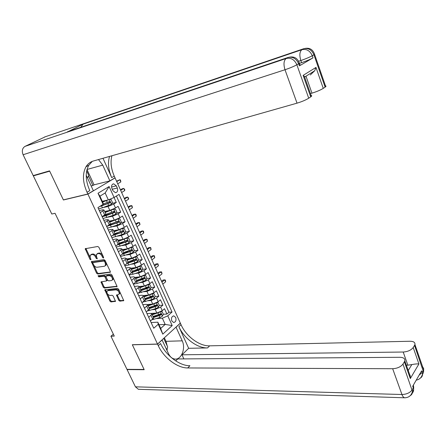 <?xml version="1.0" encoding="UTF-8"?>
<svg xmlns="http://www.w3.org/2000/svg" width="446" height="446" viewBox="0 0 446 446"><rect width="100%" height="100%" fill="white"/><g stroke="black" fill="none" stroke-linecap="round" stroke-linejoin="round"><path stroke-width="0.67" d="M103.45 258.061L103.628 257.331L98.917 247.313L97.78 246.482L85.219 248.706L89.975 259.349L90.962 259.767L90.309 257.944L90.075 255.374L92.071 254.499C93.47 254.476 94.663 255.357 95.656 257.141L96.258 258.424L97.267 258.836L96.609 257.002L96.381 254.426L98.421 253.518C99.848 253.495 101.058 254.382 102.05 256.188L102.658 257.476L103.45 258.061M175.685 317.463L173.851 315.896C171.732 316.348 171.052 318.037 171.81 320.953L173.639 322.514C175.757 322.062 176.443 320.379 175.685 317.463M118.742 300.336L119.857 301.173L123.732 300.61L118.614 289.192L117.488 288.35L104.793 289.867L109.883 301.106L110.982 301.936L115.475 301.329L113.251 296.105L112.141 295.274L110.078 295.469C107.86 294.918 106.806 293.529 106.917 291.31L107.798 290.669L115.943 289.844C118.179 290.374 119.255 291.762 119.16 294.014L118.229 294.695L116.512 295.079L118.742 300.336L119.422 299.796L120.537 300.632L123.771 300.353M132.311 344.725L144.08 369.45L126.971 369.349L110.937 336.217L114.276 336.089L55.042 213.294L51.797 214.019L33.338 175.88L49.696 171.175L63.41 199.986L87.912 194.11L157.522 344.056L132.311 344.725M110.006 272.456L110.268 271.441L105.094 260.447L103.957 259.611L91.358 261.612L96.57 273.186L97.674 274.011L110.34 272.211M111.896 274.914L117.081 286.499L104.37 288.06L103.266 287.235L101.025 281.944L106.633 280.902L105.105 277.094L103.99 276.264L98.834 276.894L98.009 275.784L110.764 274.073L111.896 274.914M159.244 314.536L160.454 314.458M163.253 314.279L166.927 314.045L164.513 308.721L162.249 310.684L160.627 307.11L155.197 309.474L152.32 309.675M154.662 305.783L156.356 305.655M159.177 305.438L162.896 305.159L160.46 299.79L158.174 301.725L156.535 298.123L151.088 300.493L148.117 300.738M149.884 296.98L152.209 296.78M155.063 296.529L158.832 296.194L156.373 290.786L154.065 292.693L152.409 289.064L146.94 291.439L143.863 291.729M145.011 288.133L147.983 287.837M150.915 287.547L154.734 287.163L152.259 281.71L149.923 283.589L148.256 279.926L142.759 282.307L139.57 282.652M140.022 279.246L143.64 278.839M146.728 278.494L150.597 278.059L148.105 272.556L145.747 274.413L144.064 270.722L138.539 273.103L135.227 273.504M134.909 270.315L139.074 269.797M142.514 269.367L146.433 268.877L143.919 263.33L141.533 265.158L139.838 261.434L134.291 263.826L130.834 264.283M129.663 261.345L134.229 260.72M138.254 260.169L142.235 259.622L139.698 254.03L137.284 255.826L135.578 252.074L130.003 254.465L126.391 254.995M124.256 252.352L129.212 251.611M133.962 250.897L138.004 250.29L135.445 244.648L133.003 246.415L131.28 242.63L125.683 245.032L121.892 245.64M115.731 246.047L119.294 243.232L124.06 242.457M129.624 241.548L133.733 240.873L131.152 235.193L128.688 236.926L126.948 233.113L121.323 235.516L117.331 236.213M114.466 234.038L118.759 233.275M125.254 232.126L129.429 231.385L126.826 225.654L124.334 227.36L122.583 223.513L116.93 225.921L112.71 226.713M109.922 224.712L113.273 224.076M120.844 222.626L125.086 221.818L122.466 216.037L119.941 217.715L118.173 213.829L112.498 216.249L108.01 217.152M105.512 215.284L107.581 214.86M116.389 213.054L120.71 212.168L118.067 206.342L115.514 207.981L109.822 210.406L104.676 211.488M162.249 310.684L156.836 313.047L151.3 313.41M158.174 301.725L152.733 304.094L147.531 304.501M154.065 292.693L148.602 295.068L143.5 295.531M149.923 283.589L144.432 285.97L139.319 286.494M145.747 274.413L140.234 276.793L135.026 277.395L131.62 280.389M141.533 265.158L135.997 267.544L130.795 268.213M137.284 255.826L131.726 258.217L126.536 258.953M133.003 246.415L127.417 248.818L122.232 249.615M128.688 236.926L123.074 239.335L117.9 240.204M124.334 227.36L118.692 229.774L113.529 230.71M119.941 217.715L114.276 220.129L109.119 221.138M111.929 188.524L112.922 190.71L115.492 192.711C117.493 192.237 118.095 190.676 117.298 188.022L116.317 185.848L113.713 183.83C111.723 184.304 111.126 185.87 111.929 188.524M87.912 194.11L115.068 177.909L180.335 323.121L157.522 344.056M166.927 314.045L168.973 312.245L172.05 312.038L119.01 194.4L114.081 197.483L108.339 199.919L102.279 201.285M172.05 312.038L167.768 315.829L172.195 325.591L162.784 334.143L158.246 324.264L153.753 328.239L97.936 207.591L103.115 204.352L98.014 193.257L109.119 186.545L114.081 197.483M146.996 313.627L150.625 313.387L151.935 314.123L148.713 317.351M142.837 304.64L146.461 304.356L147.76 305.047L144.493 308.225M138.639 295.575L142.263 295.246L143.545 295.899L140.239 299.026M134.413 286.438L138.031 286.064L139.297 286.672L135.946 289.749M130.148 277.222L133.767 276.804L135.015 277.373L136.498 280.595M125.856 267.929L129.463 267.466L130.695 267.99L127.255 270.956M121.518 258.563L125.12 258.05L126.341 258.529L122.851 261.44M117.147 249.119L120.743 248.556L121.948 248.996L118.413 251.845M112.743 239.591L116.334 238.984L117.515 239.374L113.936 242.167M108.3 229.985L111.879 229.328L113.05 229.673L109.421 232.405M103.818 220.296L107.391 219.588L108.545 219.889L104.866 222.565M111.896 203.404L116.294 202.439L113.73 204.067L108.032 206.492L103.227 207.529M99.296 210.529L102.864 209.765L104.002 210.016L100.272 212.63M105.669 213.634L105.825 213.974L104.665 214.972L102.112 216.617M150.397 320.981L152.649 319.018L153.602 317.73L153.329 317.139M146.188 311.888L148.468 309.953L149.432 308.688L149.17 308.114M141.945 302.717L144.253 300.805L145.234 299.567L144.983 299.015M137.669 293.468L139.999 291.589L141.003 290.374L140.758 289.844M133.354 284.141L136.732 281.103M129.006 274.742L131.392 272.913L132.429 271.753L132.206 271.268M124.618 265.259L127.026 263.463L128.086 262.326L127.874 261.863M120.191 255.692L122.633 253.925L123.709 252.821L123.509 252.38M111.232 236.324L113.724 234.613L114.845 233.565L114.661 233.174M106.689 226.512L109.214 224.834L110.352 223.814L110.184 223.446M120.71 212.168L118.173 213.829M125.086 221.818L122.583 223.513M129.429 231.385L126.948 233.113M133.733 240.873L131.28 242.63M138.004 250.29L135.578 252.074M142.235 259.622L139.838 261.434M146.433 268.877L144.064 270.722M150.597 278.059L148.256 279.926M154.734 287.163L152.409 289.064M158.832 296.194L156.535 298.123M162.896 305.159L160.627 307.11M168.973 312.245L116.4 196.028M116.294 202.439L114.053 197.494M159.005 324.733L165.187 324.415L162.35 318.199L156.49 318.544M108.339 199.919L105.167 192.973L99.932 196.173L103.143 203.164L103.115 204.352M34.755 175.133L33.338 175.88M114.706 177.999L115.068 177.909M113.356 334.188L110.937 336.217M151.122 322.547L157.828 322.179L160.705 328.434L165.187 324.415L172.195 325.591M101.058 205.779L101.604 205.662M117.515 239.374L119.104 242.819M158.246 324.264L157.828 322.179M162.35 318.199L167.768 315.829M105.167 192.973L109.119 186.545M99.932 196.173L98.014 193.257M162.784 334.143L160.705 328.434M63.41 199.986L63.733 199.797M103.628 257.325L102.764 255.681C101.772 253.88 100.562 252.994 99.14 253.021L98.421 253.518M97.222 253.713L99.14 253.021M90.906 254.683L92.785 254.003C94.19 253.98 95.383 254.861 96.369 256.64L97.195 258.24M85.883 248.428L90.873 259.132M92.015 261.339L97.273 272.673L98.376 273.498L110.391 271.976M104.604 261.618L103.812 261.033L93.013 262.571L92.852 263.279L93.487 264.612C94.463 266.373 95.645 267.254 97.044 267.249L104.431 266.251L105.479 265.47L105.245 262.967L104.604 261.618L105.317 261.105L104.526 260.525L103.812 261.033M93.515 262.22L104.526 260.525M105.356 265.693L106.187 264.957L105.953 262.46L105.245 262.967M105.317 261.105L105.953 262.46M117.125 286.254L105.061 287.536L104.37 288.06M101.671 281.671L103.957 286.711L105.061 287.536M107.007 280.618L107.252 279.631L105.808 276.581L104.693 275.751L99.536 276.381L98.834 276.894M98.683 275.567L99.536 276.381M111.517 280.545L112.425 279.876C112.548 277.568 111.472 276.158 109.203 275.634L106.321 275.985L106.064 276.983L107.514 280.043L108.634 280.874L111.517 280.545M112.364 279.993L113.122 279.352C113.245 277.05 112.169 275.634 109.9 275.11L109.203 275.634M107.023 275.466L106.321 275.985L107.023 275.466L109.9 275.11M117.159 294.8L119.422 299.796M119.11 294.126L119.846 293.479C119.941 291.227 118.87 289.844 116.629 289.315L115.943 289.844M107.648 290.697L108.489 290.145L116.629 289.315M105.434 289.593L110.563 300.571L111.662 301.401L115.514 301.067M108.127 199.964L102.63 202.038M106.839 200.26L102.519 201.804M109.549 199.407L111.065 199.485L112.403 202.423L111.439 204.296L102.435 207.814L98.527 208.856M100.952 205.874L101.253 205.517M99.486 206.626L109.967 202.785L109.677 201.542L103.121 204.034M109.008 201.826L108.936 203.014L100.428 206.03M117.727 183.813L120.849 181.912L119.874 179.738L116.54 181.182M116.74 181.628L119.874 179.738L120.487 180.028L120.849 181.912M86.663 170.913L88.732 175.401L87.5 178.004M163.727 338.363L167.674 346.943L166.698 349.714M299.088 65.038C300.487 64.748 300.827 64.887 300.125 65.451L313.02 57.863C310.143 59.441 306.33 61.041 301.585 62.657L300.833 60.528L298.608 61.258M299.389 63.371L301.585 62.657M49.551 170.874L63.365 199.886L87.862 194.004L87.048 192.259C82.655 182.263 82.293 173.784 85.966 166.815C87.745 163.883 90.243 161.937 93.454 160.989L297.03 103.16L285 69.743L23.108 154.745L33.194 175.585L49.551 170.874M86.992 169.513L94.039 184.845L109.878 180.875L102.758 165.131L98.499 159.556M109.878 180.875L115.023 177.809L114.265 176.12C111.06 168.772 110.273 161.982 111.913 155.749M102.993 158.28L111.717 177.631C108.339 169.887 107.62 162.818 109.554 156.418M87.862 194.004L93.365 190.726L86.223 175.245M315.985 67.435L314.703 70.763L304.936 76.857L303.129 75.38L315.985 67.435L323.255 88.375L325.128 87.109L313.928 54.763L312.284 55.733L313.02 57.863M323.255 88.375C320.462 90.092 316.699 91.681 311.96 93.147L306.073 76.439L305.148 76.723M310.438 93.588L311.96 93.147M324.738 85.983C325.998 85.827 326.333 86.045 325.742 86.636L325.128 87.109M23.108 154.745C21.637 150.938 22.278 148.144 25.032 146.372L45.447 136.705M80.715 127.322L83.067 124.166L68.405 131.475M94.039 184.845L92.891 185.525L88.475 175.936M91.162 185.954L92.891 185.525M310.277 95.606C311.693 95.433 312.066 95.673 311.408 96.33L310.723 96.86L303.129 75.38M299.405 65.924L298.63 63.733L296.863 64.77L308.721 98.215L310.723 96.86M308.721 98.215C305.761 100.038 301.864 101.688 297.03 103.16M87.048 192.259L89.802 190.626C85.431 180.669 85.097 172.212 88.787 165.254L92.266 161.391M314.703 70.763L310.31 74.956M409.924 375.292L410.236 375.292M421.927 366.746C423.321 367.426 423.89 368.402 423.628 369.678L422.178 372.46L421.615 370.843L412.695 386.253L413.275 387.903L412.132 389.893C409.991 392.798 406.596 394.336 401.946 394.509L392.664 368.719C397.33 368.446 400.77 366.896 402.978 364.07L412.478 391.46C412.578 393.305 411.864 394.677 410.337 395.569M139.158 389.319L138.383 389.297L135.428 386.833L127.088 369.6L144.197 369.706L132.351 344.814L157.566 344.145L158.274 345.672C163.632 357.62 177.341 368.112 187.705 367.956L392.664 368.719M162.032 339.913L168.588 353.812C170.06 356.845 172.067 358.578 174.598 359.013C181.193 360.296 186.021 348.482 182.219 340.839L176.042 327.186L180.374 323.211L181.037 324.694C186.071 336.306 199.39 346.269 209.626 345.84L410.008 341.251C413.587 341.313 415.226 342.4 414.925 344.513L423.628 369.678L423.577 372.12L414.535 345.388L413.208 347.529L418.917 363.969L410.303 378.554L410.37 376.563L408.692 371.802M162.177 339.913L157.566 344.145M410.303 378.554L404.383 361.801L404.812 360.825C405.141 358.595 403.496 357.413 399.878 357.291L177.742 358.952L175.735 360.914M183.858 358.907L181.99 354.804L403.206 352.028C407.778 351.699 411.112 350.199 413.208 347.529M188.658 348.304L178.902 326.662C183.964 338.308 197.322 348.32 207.568 347.919L188.658 348.304L181.99 354.804M404.383 361.801L402.978 364.07M414.535 345.388L414.925 344.513M408.241 370.531L411.825 364.583L407.845 365.185L403.206 352.028M406.351 365.185L407.845 365.185M158.274 345.672L160.566 343.559C165.895 355.473 179.56 365.91 189.912 365.726L187.705 367.956M411.825 364.583C415.098 363.964 417.462 363.758 418.917 363.969M164.357 337.784L165.99 341.324L167.217 345.945M167.289 348.025L167.038 350.456M103.004 218.54L113.212 215.323L115.888 214.052L116.841 212.168L115.514 209.252L113.663 209.185L105.15 212.519M113.663 209.185L112.916 209.341M112.481 209.525L105.033 212.263M104.994 215.725L105.518 214.872M102.156 216.711L106.064 215.697L114.427 212.564L114.154 211.326L105.083 214.688M113.49 211.605L113.395 212.775L102.892 216.109M121.635 192.521L124.729 190.581L123.765 188.424L122.165 188.797L120.448 189.868M120.66 190.347L123.765 188.424L124.752 189.556L124.729 190.581M107.447 228.146L117.644 225.001L120.297 223.725L121.24 221.829L119.924 218.941L118.095 218.897L109.616 222.208M118.095 218.897L117.538 219.008M116.478 219.449L109.487 221.935M108.997 225.47L109.995 224.594M107.04 226.278L118.853 222.259L118.591 221.026L110.067 224.176M117.705 221.216L117.822 222.454L107.96 225.67M125.521 201.157L128.582 199.189L127.623 197.043L126.023 197.4L124.317 198.487M124.551 199.005L127.623 197.043L128.599 198.152L128.582 199.189M111.851 237.668L122.031 234.602L124.674 233.314L125.605 231.413L124.295 228.547L122.488 228.53L114.037 231.814M122.488 228.53L122.093 228.603M119.679 229.528L113.903 231.524M113.061 235.092L113.691 234.641M112.113 235.717L123.241 231.87L122.99 230.643L114.789 233.659M122.12 230.827L122.204 232.054L113.016 235.103M129.373 209.737L132.406 207.73L131.453 205.6L129.853 205.935L128.164 207.044M128.415 207.596L131.453 205.6L132.033 205.829L132.406 207.73M116.222 247.112L126.385 244.118L129.011 242.825L129.931 240.918L128.638 238.075L126.848 238.08L118.424 241.342M123.548 239.234L118.279 241.03M117.131 245.066L127.589 241.403L127.35 240.182L119.255 243.142M126.497 240.355L126.552 241.57L118.034 244.43M133.198 218.25L136.203 216.21L135.255 214.097L133.655 214.415L131.983 215.541M132.245 216.126L135.255 214.097L135.824 214.309L136.203 215.15L136.203 216.21M120.554 256.478L130.706 253.557L133.315 252.258L134.224 250.34L132.936 247.524L131.169 247.552L122.773 250.786M127.612 248.784L122.622 250.462M122.087 254.326L131.904 250.853L131.676 249.643L123.598 252.575M130.834 249.81L130.868 251.009L122.968 253.668M137 226.696L139.972 224.622L139.035 222.526L137.429 222.827L135.774 223.97M136.052 224.589L139.035 222.526L139.592 222.721L139.972 224.622M124.852 265.766L128.766 264.969L134.987 262.917L137.58 261.612L138.477 259.689L137.206 256.89L135.45 256.946L132.852 258.245L127.088 260.157M130.003 254.465L131.726 258.217L126.932 259.812M126.976 263.502L136.186 260.23L135.969 259.026L127.907 261.93M135.132 259.182L135.144 260.369L127.718 262.867M140.769 235.087L143.712 232.979L142.781 230.9L141.176 231.179L139.537 232.338M139.827 232.996L142.781 230.9L143.328 231.073L143.701 231.903L143.712 232.979M139.631 266.312L137.117 267.567L131.369 269.451M135.84 267.567L131.202 269.089M141.834 270.845L139.737 266.262L141.438 266.184L142.698 268.96L141.811 270.889L139.236 272.199L133.031 274.218L129.111 274.981M131.754 272.612L140.429 269.523L140.222 268.33L132.178 271.207M139.397 268.481L139.386 269.657L132.3 272.015M144.51 243.41L147.425 241.275L146.5 239.207L144.894 239.469L143.266 240.65M143.579 241.336L146.5 239.207L147.041 239.363L147.425 241.275M143.707 275.656L135.612 278.666M139.938 276.827L135.439 278.287M144.025 275.494L145.63 275.399L146.885 278.153L146.009 280.094L143.45 281.404L137.256 283.394L133.382 284.119M136.37 281.682L144.638 278.744L144.437 277.557L136.415 280.411M143.629 277.702L143.595 278.861L136.727 281.131M148.223 251.678L151.116 249.509L150.196 247.458L148.585 247.703L146.974 248.901M147.297 249.615L150.196 247.458L150.726 247.597L151.116 249.509M147.749 284.922L139.821 287.809M144.013 286.014L139.637 287.414M148.273 284.654L149.795 284.542L151.038 287.269L150.174 289.22L147.626 290.536L138.015 293.184M147.821 286.845L147.771 287.993L140.936 290.223M140.847 290.714L148.813 287.893L148.624 286.711L140.618 289.538M151.913 259.884L154.773 257.688L153.859 255.647L152.248 255.87L150.659 257.086M150.993 257.838L153.859 255.647L154.383 255.77L154.773 257.688M151.757 294.109L143.997 296.874M148.066 295.118L143.807 296.462M152.493 293.736L153.926 293.607L155.152 296.317L154.299 298.274L151.768 299.589L142.614 302.159M151.98 295.921L151.908 297.053L145.089 299.255M145.195 299.695L152.956 296.964L152.772 295.787L144.783 298.586M155.576 268.035L158.408 265.799L157.499 263.776L155.888 263.987L154.31 265.219M154.662 266L157.499 263.776L158.012 263.881L158.408 265.799M155.726 303.219L148.139 305.867M152.097 304.144L147.938 305.438M156.724 302.717L158.018 302.605L159.239 305.287L158.397 307.249L155.883 308.576L147.169 311.052M158.018 302.605L156.68 302.739M156.106 304.919L156.016 306.04L149.215 308.208M149.416 308.638L157.059 305.962L156.892 304.791L148.919 307.567M159.211 276.119L162.015 273.861L161.118 271.848L159.501 272.043L157.94 273.292M158.302 274.106L161.118 271.848L161.619 271.937L162.015 273.861M159.674 312.256L152.242 314.787M156.1 313.092L152.041 314.346M160.928 311.615L162.082 311.525L163.292 314.185L162.461 316.158L159.958 317.485L151.685 319.86M162.082 311.525L160.833 311.67M160.192 313.845L160.086 314.954L153.307 317.089M153.513 317.541L161.134 314.887L160.973 313.722L153.023 316.476M162.818 284.152L165.6 281.861L164.702 279.865L163.085 280.038L161.541 281.303M161.92 282.151L164.702 279.865L165.198 279.937L165.555 280.729L165.6 281.861M156.836 313.047L155.197 309.474M152.733 304.094L151.088 300.493M148.602 295.068L146.94 291.439M144.432 285.97L142.759 282.307M140.234 276.793L138.539 273.103M135.997 267.544L134.291 263.826M127.417 248.818L125.683 245.032M123.074 239.335L121.323 235.516M118.692 229.774L116.93 225.921M114.276 220.129L112.498 216.249M109.822 210.406L108.032 206.492M104.665 214.972L102.836 211.003M152.649 319.018L150.982 315.4M148.468 309.953L146.784 306.302M144.253 300.805L142.558 297.131M139.999 291.589L138.288 287.876M135.712 282.29L133.99 278.549M131.392 272.913L129.652 269.144M127.026 263.463L125.276 259.656M122.633 253.925L120.86 250.089M118.196 244.313L116.412 240.444M113.724 234.613L111.924 230.71M109.214 224.834L107.402 220.898M115.514 207.981L113.73 204.067M111.539 187.002L116.317 185.848M112.247 189.227L117.298 188.022M102.764 255.681L102.05 256.188M98.109 253.177L97.39 253.679M96.972 257.922L96.258 258.424M96.369 256.64L95.656 257.141M92.785 254.003L92.071 254.499M91.776 254.159L91.056 254.655M90.689 258.853L89.975 259.349M86.017 249.041L85.292 249.531M103.372 256.968L102.658 257.476M98.376 273.498L97.674 274.011M97.273 272.673L96.57 273.186M92.144 261.902L91.43 262.404M93.727 262.07L93.013 262.571M117.086 286.483L116.735 286.756M103.957 286.711L103.266 287.235M101.799 282.173L101.103 282.692M107.252 279.631L106.555 280.155M105.808 276.581L105.105 277.094M104.693 275.751L103.99 276.264M117.276 295.258L116.596 295.793M108.489 290.145L107.798 290.669M115.486 301.301L115.135 301.58M111.662 301.401L110.982 301.936M110.563 300.571L109.883 301.106M105.557 290.067L104.871 290.591M123.743 300.576L123.375 300.872M120.537 300.632L119.857 301.173M111.461 204.246L109.298 199.513M102.435 207.814L101.576 205.957M107.358 202.523L106.499 200.655M108.746 205.567L107.893 203.699M108.936 203.014L109.967 202.785M111.717 177.631L114.265 176.12M25.032 146.372L286.204 58.487L287.999 57.478L67.418 131.804M83.067 124.166L301.909 49.696L303.587 48.759L44.567 137.006M300.833 60.528C305.582 58.9 309.396 57.305 312.284 55.733C310.02 50.705 306.564 48.692 301.909 49.696C299.623 51.597 299.266 55.204 300.833 60.528M303.587 48.759C308.236 47.755 311.682 49.757 313.928 54.763L314.575 54.345L314.441 53.866M285 69.743C289.844 68.104 293.797 66.443 296.863 64.77C294.499 59.586 290.943 57.489 286.204 58.487C283.751 60.5 283.349 64.252 285 69.743M300.125 65.451L299.35 63.265C297.66 58.292 294.36 56.257 289.448 57.16L287.999 57.478C292.732 56.48 296.278 58.565 298.63 63.733L299.35 63.265L299.205 62.73M87.009 169.458L102.758 165.131M178.902 326.662L181.037 324.694M207.568 347.919L209.626 345.84M135.428 386.833L401.946 394.509C402.66 396.41 403.552 397.509 404.622 397.793L405.386 397.793M413.42 384.998L413.62 389.464L413.687 386.888L413.174 385.428M411.887 393.322C413.141 392.408 413.721 391.125 413.62 389.464L412.478 391.46C411.385 395.563 408.765 397.676 404.622 397.793L138.383 389.297M416.23 380.148C419.608 379.474 421.699 377.422 422.501 373.999L422.178 372.46L419.089 375.203M421.894 375.911L423.577 372.12L422.501 373.999C422.591 375.811 421.883 377.171 420.377 378.074M165.99 341.324L182.219 340.839M115.91 214.002L113.713 209.185M104.436 215.117L104.749 215.792M106.912 217.536L106.064 215.697M111.834 212.307L110.987 210.456M113.212 215.323L112.37 213.478M113.395 212.775L114.427 212.564M120.32 223.675L118.14 218.897M108.991 224.985L109.164 225.358M111.355 227.187L110.519 225.358M116.272 222.013L115.43 220.173M117.644 225.001L116.802 223.173M117.822 222.454L118.853 222.259M124.696 233.269L122.533 228.53M115.765 236.748L114.929 234.936M120.676 231.636L119.84 229.813M122.031 234.602L121.201 232.784M122.204 232.054L123.241 231.87M129.033 242.78L126.893 238.08M120.136 246.231L119.305 244.436M125.042 241.175L124.217 239.368M126.385 244.118L125.56 242.312M126.552 241.57L127.589 241.403M133.337 252.213L131.213 247.552M124.467 255.642L123.648 253.858M129.373 250.635L128.548 248.846M130.706 253.557L129.886 251.767M130.868 251.009L131.904 250.853M137.602 261.568L135.495 256.946M128.766 264.969L127.952 263.201M133.666 260.024L132.852 258.245M134.987 262.917L134.179 261.144M135.144 260.369L136.186 260.23M133.031 274.218L132.222 272.467M137.92 269.328L137.117 267.567M139.236 272.199L138.433 270.438M139.386 269.657L140.429 269.523M146.032 280.043L143.969 275.522M137.256 283.394L136.454 281.66M142.146 278.555L141.349 276.81M143.45 281.404L142.648 279.659M143.595 278.861L144.638 278.744M150.196 289.17L148.161 284.715M141.449 292.498L140.713 290.898M146.333 287.715L145.541 285.981M147.626 290.536L146.834 288.807M147.771 287.993L148.813 287.893M154.322 298.223L152.32 293.825M145.608 301.524L144.956 300.108M150.486 296.791L149.7 295.074M151.768 299.589L150.982 297.878M151.908 297.053L152.956 296.964M158.419 307.205L156.44 302.867M149.733 310.477L149.159 309.24M154.611 305.8L153.831 304.094M155.883 308.576L155.102 306.876M156.016 306.04L157.059 305.962M162.483 316.108L160.532 311.838M153.825 319.364L153.335 318.293M158.698 314.731L157.923 313.042M159.958 317.485L159.183 315.801M160.086 314.954L161.134 314.887M173.316 315.93L173.851 315.896M105.825 213.974L104.002 210.016M110.352 223.814L108.545 219.889M114.845 233.565L113.05 229.673M123.709 252.821L121.948 248.996M128.086 262.326L126.341 258.529M132.429 271.753L130.695 267.99M141.003 290.374L139.297 286.672M145.234 299.567L143.545 295.899M149.432 308.688L147.76 305.047M153.602 317.73L151.935 314.123M112.849 184.042L113.713 183.83M85.548 248.483L85.219 248.706M91.681 261.389L91.358 261.612M106.187 264.957L105.479 265.47M101.337 281.71L101.025 281.944M107.33 280.378L106.633 280.902M113.122 279.352L112.425 279.876M116.83 294.828L116.512 295.079M119.846 293.479L119.16 294.014M105.1 289.632L104.793 289.867M88.787 165.254L85.966 166.815M304.295 76.182L311.408 96.33M304.975 48.447C309.741 47.583 312.941 49.545 314.575 54.345L325.742 86.636M404.812 360.825L410.37 376.563M105.63 215.123L105.384 214.582"/></g></svg>
